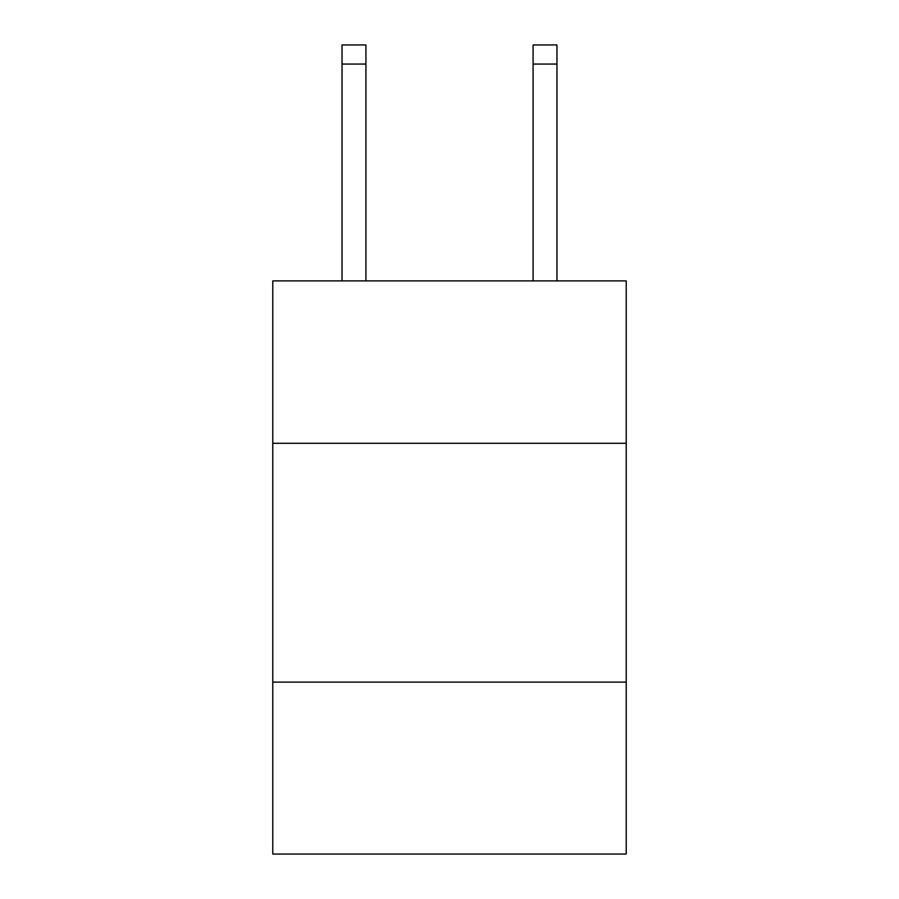 <?xml version="1.0" encoding="UTF-8"?>
<svg xmlns="http://www.w3.org/2000/svg" width="899" height="899" viewBox="0 0 899 899"><rect width="100%" height="100%" fill="white"/><g stroke="black" fill="none" stroke-linecap="round" stroke-linejoin="round"><path stroke-width="1.35" d="M626.221 443.286L626.221 280.893L272.779 280.893L272.779 443.286L626.221 443.286L626.221 854.05L272.779 854.05L272.779 443.286M626.221 682.105L272.779 682.105M533.085 280.893L533.085 44.95L556.964 44.95L556.964 280.893M533.085 44.95L556.964 44.95M365.915 280.893L365.915 64.054L342.036 64.054L342.036 44.95L365.915 44.95L365.915 64.054M342.036 280.893L342.036 64.054M533.085 64.054L556.964 64.054"/></g></svg>
